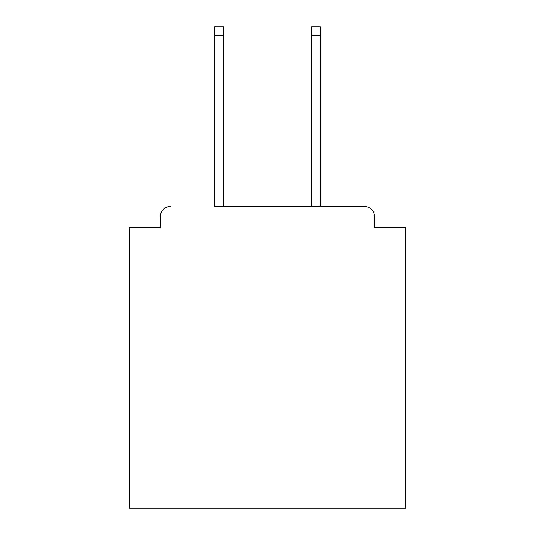 <?xml version="1.0" encoding="UTF-8"?>
<svg xmlns="http://www.w3.org/2000/svg" width="535" height="535" viewBox="0 0 535 535"><rect width="100%" height="100%" fill="white"/><g stroke="black" fill="none" stroke-linecap="round" stroke-linejoin="round"><path stroke-width="0.8" d="M374.574 227.776L374.574 216.722L374.574 227.776L405.664 227.776L405.664 508.25L129.336 508.25L129.336 227.776L160.426 227.776L160.426 216.722L160.426 227.776M214.655 35.384L214.655 26.75L223.63 26.75L223.63 35.384L214.655 35.384L214.655 206.363L364.215 206.363L320.345 206.363L320.345 35.384L311.37 35.384L311.37 26.75L320.345 26.75L320.345 35.384M374.574 216.722A10.359 10.359 0 0 0 364.215 206.363M170.785 206.363A10.359 10.359 0 0 0 160.426 216.722M311.37 35.384L311.37 206.363L223.63 206.363L223.63 35.384"/></g></svg>

